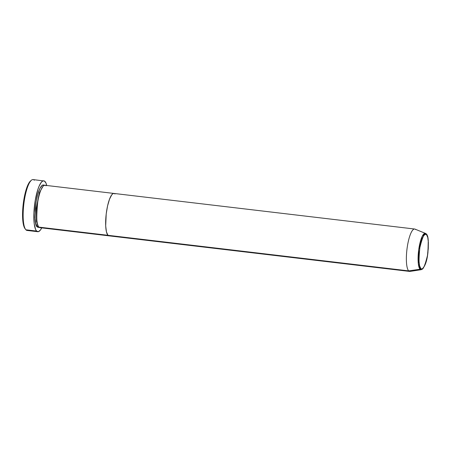 <?xml version="1.0" encoding="UTF-8"?>
<svg xmlns="http://www.w3.org/2000/svg" width="451" height="451" viewBox="0 0 451 451"><rect width="100%" height="100%" fill="white"/><g stroke="black" fill="none" stroke-linecap="round" stroke-linejoin="round"><path stroke-width="0.68" d="M28.39 230.095A25.617 6.325 -83.3 0 1 25.91 229.801A25.617 6.325 96.7 0 0 27.088 230.45L37.771 231.713A25.617 6.325 -83.3 0 1 36.587 231.064L25.91 229.801L36.587 231.064A25.617 6.325 -83.3 0 1 34.828 203.012A25.617 6.325 -83.3 0 1 43.792 180.84A25.617 6.325 -83.3 0 1 44.976 181.488A25.617 6.325 -83.3 0 1 46.763 185.491M38.25 226.205A0.851 0.812 -44 0 0 37.286 226.938C34.896 225.838 34.518 217.354 36.148 201.479C38.792 186.257 43.059 183.388 44.277 185.62L43.302 185.079L42.236 185.355L39.976 188.281L37.833 193.941L36.148 201.479L35.161 209.749L35.031 217.495L35.781 223.527L37.286 226.938A0.851 0.812 136 0 1 38.25 226.205L36.48 221.311L36.328 208.215L39.338 192.724L43.076 186.246L39.338 192.724L36.328 208.215L36.48 221.311L38.25 226.205A0.851 0.812 136 0 1 38.296 226.21A0.851 0.812 -44 0 0 38.25 226.205L38.25 226.205M45.917 185.818C44.705 183.58 40.438 186.449 37.788 201.676C36.159 217.551 36.542 226.036 38.933 227.129A21.344 5.271 96.7 0 0 39.919 227.67L108.933 235.839A21.344 5.271 -83.3 0 1 107.947 235.298L38.933 227.129L107.947 235.298L108.922 235.834L109.988 235.557L108.922 235.834L107.947 235.298A21.344 5.271 -83.3 0 1 106.481 211.919A21.344 5.271 -83.3 0 1 113.951 193.44L112.897 193.721L111.769 194.798L109.531 199.173L107.575 205.904L106.21 213.966L105.692 225.855L106.442 231.887L107.947 235.298A21.344 5.271 96.7 0 0 108.933 235.839L409.655 271.423A21.344 5.271 -83.3 0 1 408.668 270.882A21.344 5.271 96.7 0 0 410.015 271.417L421.217 269.692A18.311 4.521 -83.3 0 1 420.056 269.236L421.217 269.692C424.763 267.443 427.012 261.603 427.971 252.177L428.27 240.304C427.621 236.149 426.973 234.041 426.319 233.973L425.507 233.409A18.311 4.521 -83.3 0 1 426.054 233.793A0.851 0.812 136 0 1 426.528 234.661C428.484 235.557 428.8 242.508 427.463 255.52C424.656 266.998 422.435 271.333 420.8 268.508A0.851 0.812 136 0 1 420.056 269.236L408.668 270.882L107.947 235.298L408.668 270.882A21.344 5.271 -83.3 0 1 407.202 247.503A21.344 5.271 -83.3 0 1 414.672 229.029A21.344 5.271 -83.3 0 1 415.653 229.57M41.746 227.885A25.617 6.325 -83.3 0 1 37.771 231.713M25.228 228.877L23.475 224.925L22.736 219.908L22.623 211.305L23.215 204.134L24.794 194.781L26.446 188.715L28.34 184.036L30.967 180.648M46.786 185.581L45.979 183.089L44.407 181.043L33.109 179.577A25.617 6.325 96.7 0 0 24.145 201.749A25.617 6.325 96.7 0 0 25.91 229.801A25.617 6.325 -83.3 0 1 25.589 229.424A25.617 6.325 -83.3 0 1 23.818 204.269A25.617 6.325 -83.3 0 1 31.412 180.225A25.617 6.325 -83.3 0 1 34.293 180.225M43.809 180.845L42.524 181.172L41.176 182.469L39.141 186.1L37.85 189.516L35.217 200.52L33.898 212.883L34.203 223.69L35.584 229.469L36.587 231.064L38.386 231.667L40.387 230.089L41.751 227.879M39.327 227.197L38.262 227.473L37.286 226.938M114.937 193.981A21.344 5.271 -83.3 0 0 113.951 193.44L44.931 185.276A21.344 5.271 96.7 0 0 37.467 203.751A21.344 5.271 96.7 0 0 38.933 227.129L41.002 227.372M31.412 180.225L30.544 180.958A24.76 6.117 96.7 0 0 23.204 204.196A24.76 6.117 96.7 0 0 24.918 228.51L25.589 229.424M113.962 193.445L112.897 193.721L111.769 194.798L109.531 199.173L107.575 205.904L106.21 213.966L105.692 225.855L106.442 231.887L107.947 235.298A21.344 5.271 96.7 0 1 106.481 211.919A21.344 5.271 96.7 0 1 113.951 193.44L414.672 229.029M425.507 233.409L415.021 229.119A21.344 5.271 96.7 0 0 407.304 246.787A21.344 5.271 96.7 0 0 408.668 270.882L420.056 269.236A18.311 4.521 -83.3 0 1 418.889 248.563A18.311 4.521 -83.3 0 1 425.507 233.409L422.311 236.177L418.742 249.6L418.342 263.886L420.056 269.236A0.851 0.812 -44 0 0 420.8 268.508L419.565 265.718L418.956 260.774L419.058 254.432L419.864 247.655L422.097 238.917L423.934 235.332L425.733 234.221L426.528 234.661L427.762 237.457L428.377 242.401L428.27 248.743L427.463 255.52L426.077 261.693L424.323 266.332L422.474 268.728L421.6 268.954L420.8 268.508C418.844 267.612 418.534 260.661 419.864 247.655C422.672 236.172 424.893 231.842 426.528 234.661A0.851 0.812 -44 0 0 426.325 233.979"/></g></svg>
